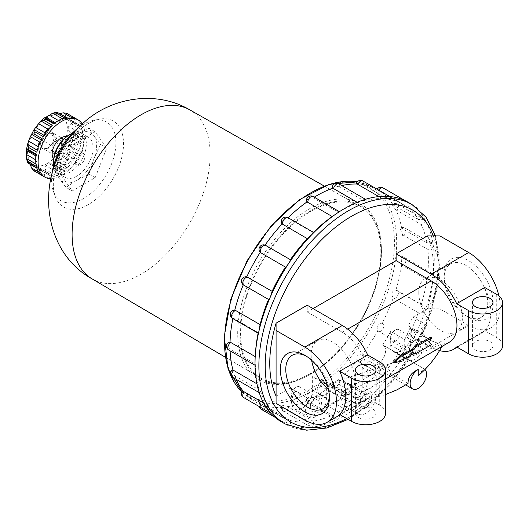 <?xml version="1.0" encoding="UTF-8"?>
<svg xmlns="http://www.w3.org/2000/svg" width="529" height="529" viewBox="0 0 529 529"><rect width="100%" height="100%" fill="white"/><g stroke="black" fill="none" stroke-linecap="round" stroke-linejoin="round"><path stroke-width="0.4" stroke-dasharray="2.65 1.98" d="M414.24 340.874L414.24 340.874A6.837 3.948 120 0 0 409.406 349.252A6.837 3.948 120 0 0 410.821 352.387A6.837 3.948 120 0 0 414.24 352.049A6.837 3.948 120 0 0 418.71 346.019A6.837 3.948 120 0 0 417.665 340.537A6.837 3.948 120 0 0 414.24 340.874L415.258 340.292A8.272 4.774 -60 0 1 421.104 343.671A8.272 4.774 -60 0 1 415.258 353.802A8.272 4.774 -60 0 1 409.406 350.423A8.272 4.774 -60 0 1 415.258 340.292L414.24 340.874M427.24 308.81C435.598 297.153 439.811 285.012 439.877 272.389C439.811 259.772 435.598 247.632 427.24 235.967A115.825 66.872 -60 0 1 427.24 308.81L439.877 308.87L439.877 235.914M415.939 353.623L414.835 352.982L430.58 343.896L431.684 344.531M430.58 337.138L428.411 341.965L430.58 343.896M428.411 341.965L429.343 342.508M258.119 333.158A122.444 70.694 -60 0 1 258.218 332.662L232.978 317.936L231.702 312.573L233.798 310.146M232.846 318.564A122.444 70.694 -60 0 1 232.978 317.936M408.011 202.21A126.742 73.174 -60 0 1 410.332 203.658A126.742 73.174 -60 0 1 425.382 220.454A126.742 73.174 -60 0 1 433.258 245.383A126.742 73.174 -60 0 1 433.258 276.231A126.742 73.174 -60 0 1 425.382 310.258A126.742 73.174 -60 0 1 410.332 344.432A126.742 73.174 -60 0 1 389.45 375.722A126.742 73.174 -60 0 1 364.58 401.352A126.742 73.174 -60 0 1 344.637 415.457A126.742 73.174 -60 0 1 337.938 419.034A126.742 73.174 -60 0 1 311.892 427.207A126.742 73.174 -60 0 1 288.761 425.144C287.022 423.901 285.911 421.772 285.415 418.756A122.444 70.694 -60 0 1 280.608 416.389A122.444 70.694 -60 0 1 272.124 409.889C272.263 412.666 271.754 413.711 270.59 413.023L268.56 405.922A122.444 70.694 -60 0 1 260.083 390.481L259.455 392.783L258.998 391.923L258.218 384.59A122.444 70.694 -60 0 1 255.309 363.952C255.163 365.804 255.064 365.724 255.018 363.714L255.223 356.606M255.309 356.658A122.444 70.694 -60 0 1 255.58 351.435M260.083 390.481L234.777 375.795L231.702 371.523L231.762 370.049M328.423 389.384A30.827 17.801 -120 0 0 332.939 392.531A30.827 17.801 -120 0 0 348.353 394.059A30.827 17.801 -120 0 0 348.353 358.464A30.827 17.801 -120 0 0 317.526 340.669A30.827 17.801 -120 0 0 311.614 360.262M258.218 384.59L256.922 383.836M329.336 396.089A30.827 17.801 -120 0 0 329.375 394.588A30.827 17.801 -120 0 0 307.574 356.837A30.827 17.801 -120 0 0 306.258 356.123M306.463 200.762L308.433 198.309L313.135 197.846A122.444 70.694 -60 0 1 314.233 197.165M332.205 187.081L338.785 186.307A122.444 70.694 -60 0 1 341.714 185.58M356.414 183.272L362.464 184.495A122.444 70.694 -60 0 1 373.871 187.742A122.444 70.694 -60 0 1 377.779 189.726A122.444 70.694 -60 0 1 377.911 189.805L376.899 189.488A4.47 4.47 0 0 1 377.098 189.177M336.662 213.504L338.514 212.367A122.444 70.694 -60 0 1 358.001 202.805L364.58 199.572L365.678 199.413L364.164 200.868A122.444 70.694 -60 0 1 382.355 198.613L389.45 196.484C390.739 196.947 390.197 197.82 387.823 199.102A122.444 70.694 -60 0 1 403.052 204.313A122.444 70.694 -60 0 1 403.105 204.346L377.911 189.805C376.093 189.21 377.475 190.129 382.057 192.569A122.444 70.694 -60 0 1 393.192 204.994L391.877 205.047L395.837 209.815A122.444 70.694 -60 0 1 401.663 228.257L400.129 228.468L402.569 234.697A122.444 70.694 -60 0 1 402.569 257.511L401.161 257.63L401.663 265.003A122.444 70.694 -60 0 1 395.837 290.17L395.242 290.11A4.47 4.47 0 0 1 397.51 290.712A4.47 2.579 -60 0 1 398.436 292.755A4.47 2.579 -60 0 1 393.96 298.654L393.192 298.045A122.444 70.694 -60 0 1 382.057 323.318C377.481 323.999 376.099 326.519 377.911 330.876A122.444 70.694 -60 0 1 362.464 354.027C357.551 354.304 355.792 356.5 357.181 360.599A122.444 70.694 -60 0 1 338.785 379.551L332.252 383.406L332.84 384.55A122.444 70.694 -60 0 1 313.135 397.636L309.029 397.193L306.463 399.177L307.051 400.618A122.444 70.694 -60 0 1 287.783 406.662L282.969 405.445L281.514 406.113L282.109 407.37A122.444 70.694 -60 0 1 264.996 405.842L260.539 403.541L259.501 403.369L260.228 404.202A122.444 70.694 -60 0 1 255.335 401.802A122.444 70.694 -60 0 1 251.665 399.408A122.444 70.694 -60 0 1 246.785 395.236L242.381 391.017M403.105 204.346L410.332 203.658C411.145 204.882 410.167 206.065 407.403 207.216A122.444 70.694 -60 0 1 418.413 219.502L424.608 219.72L425.382 220.454C425.614 222.312 424.198 223.661 421.15 224.494A122.444 70.694 -60 0 1 426.91 242.732L431.816 243.545L433.258 245.383C432.854 247.698 431.056 249.033 427.855 249.404A122.444 70.694 -60 0 1 427.855 271.972L431.214 272.957L433.258 276.231C432.226 278.77 430.117 279.934 426.91 279.729A122.444 70.694 -60 0 1 421.15 304.618L395.837 290.17C391.724 291.029 390.838 293.655 393.192 298.045M421.15 304.618L422.863 305.345L425.382 310.258C423.789 312.778 421.468 313.618 418.413 312.771A122.444 70.694 -60 0 1 407.403 337.773C410.167 339.281 411.145 341.503 410.332 344.432C408.289 346.7 405.882 347.09 403.105 345.602A122.444 70.694 -60 0 1 387.823 368.495L363.37 354.377A4.47 2.579 -60 0 1 363.767 355.918A4.47 2.579 -60 0 1 361.816 360.408A4.47 2.579 -60 0 1 358.371 361.605A4.47 4.47 0 0 1 357.015 360.394L382.355 375.299A122.444 70.694 -60 0 1 364.164 394.052L338.785 379.551M236.192 379.353A122.444 70.694 -60 0 1 234.777 375.795M230.095 350.839A122.444 70.694 -60 0 1 230.036 349.239L227.847 344.273L228.733 342.256M243.28 284.827A122.444 70.694 -60 0 1 243.347 284.655L242.937 279.252L246.719 276.839M260.228 252.366L260.546 247.274L264.996 245.225A122.444 70.694 -60 0 1 265.062 245.125M281.666 223.258L282.969 219.502L287.783 218.08A122.444 70.694 -60 0 1 288.14 217.736M364.164 394.052C366.061 396.618 366.2 399.051 364.58 401.352L360.315 401.306L358.001 399.23A122.444 70.694 -60 0 1 338.514 412.17C339.916 415.067 339.724 417.355 337.938 419.034L335.26 418.737L332.212 415.258A122.444 70.694 -60 0 1 313.161 421.236C314.074 424.284 313.651 426.281 311.892 427.207L310.583 426.883L307.276 421.97A122.444 70.694 -60 0 1 290.355 420.456C290.838 423.464 290.302 425.025 288.761 425.144A126.742 73.174 -60 0 1 281.269 421.739M272.124 409.889L246.785 395.236M268.56 405.922L263.673 403.098M258.218 332.662L258.271 333.244M268.54 299.447A122.444 70.694 -60 0 1 268.56 299.388L243.347 284.655M288.761 425.144L274.683 417.05M285.415 418.756L260.228 404.202M290.355 420.456L264.996 405.842M313.161 421.236L287.783 406.662M282.109 407.37L307.276 421.97M338.514 412.17L313.135 397.636M307.051 400.618L332.212 415.258M332.84 384.55L358.001 399.23M363.37 354.377L362.464 354.027M387.823 368.495C390.197 370.584 390.739 372.998 389.45 375.722L383.525 376.126L382.355 375.299M377.911 330.876L403.105 345.602M382.057 323.318L382.95 323.655A4.47 2.579 -60 0 1 382.989 323.682L382.864 323.609A4.47 4.47 0 0 1 382.989 323.682A4.47 2.579 -60 0 1 383.915 325.725A4.47 2.579 -60 0 1 382.05 330.136A4.47 2.579 -60 0 1 378.652 331.485M418.413 312.771L393.96 298.654M401.663 265.003L426.91 279.729M427.855 271.972L402.569 257.511M402.569 234.697L427.855 249.404M426.91 242.732L401.663 228.257M395.837 209.815L421.15 224.494M418.413 219.502L393.192 204.994M382.057 192.569L407.403 207.216M405.637 200.941L410.332 203.658M362.464 184.495L387.823 199.102M389.45 196.484L389.807 196.517M382.355 198.613L378.83 196.576M338.785 186.307L364.164 200.868M358.001 202.805L357.115 202.29M313.135 197.846L338.514 212.367L337.938 212.645M287.783 218.08L313.161 232.575A122.444 70.694 -60 0 1 313.413 232.324M313.578 232.423L313.161 232.575M264.996 245.225L290.355 259.686A122.444 70.694 -60 0 1 290.361 259.673L290.428 259.706M255.018 363.714C255.064 365.724 255.163 365.804 255.309 363.952L230.036 349.239M475.439 349.934A10.256 5.925 0 0 0 486.62 351.223A10.256 5.925 0 0 0 492.955 345.748A10.256 5.925 0 0 0 482.693 339.823A10.256 5.925 0 0 0 472.437 345.748A10.256 5.925 0 0 0 475.439 349.934M358.444 417.487A10.256 5.925 0 0 0 369.626 418.77A10.256 5.925 0 0 0 375.954 413.294A10.256 5.925 0 0 0 365.698 407.376A10.256 5.925 0 0 0 355.435 413.294A10.256 5.925 0 0 0 358.444 417.487M385.555 413.294A19.857 11.466 0 0 0 379.736 405.194L367.741 398.264L339.664 414.478M502.55 345.748A19.857 11.466 0 0 0 496.738 337.641L484.743 330.718L456.659 346.931M484.743 330.718A44.674 25.795 -120 0 0 484.743 287.485M418.254 375.775A72.142 41.652 120 0 0 423.597 368.561L382.652 344.915A72.142 41.652 -60 0 0 390.686 331.418L404.725 339.525L404.725 353.127A14.891 8.596 120 0 0 407.813 359.945A14.891 8.596 120 0 0 422.704 351.349A14.891 8.596 120 0 0 422.704 334.149A14.891 8.596 120 0 0 422.301 333.944L426.989 325.223L410.154 334.943L431.214 347.097A44.674 25.795 -120 0 0 439.566 350.621M431.214 347.097L468.654 325.487A44.674 25.795 -120 0 0 490.991 327.696A44.674 25.795 -120 0 0 498.887 295.883M385.555 394.528C373.897 398.304 363.02 399.216 352.916 397.286L352.916 390.957L346.111 395.394L339.644 392.392L329.494 383.803L321.658 379.28L321.235 379.524L321.235 386.276L342.296 398.436A44.674 25.795 -120 0 0 364.633 400.651A44.674 25.795 -120 0 0 367.741 398.264M276.078 323.186L276.078 403.435M468.654 325.487L439.877 308.87M444.135 274.855A34.669 20.016 60 0 1 468.654 260.698A34.669 20.016 60 0 1 493.173 303.163A34.669 20.016 60 0 1 468.654 317.321A34.669 20.016 60 0 1 444.135 274.855L444.135 277.989A30.827 17.801 60 0 1 450.523 263.878A30.827 17.801 60 0 1 481.35 281.679A30.827 17.801 60 0 1 481.35 317.274A30.827 17.801 60 0 1 465.937 315.747A30.827 17.801 60 0 1 444.135 277.989M410.154 334.943L410.154 328.185L431.214 340.345A36.402 21.015 -120 0 0 437.298 343.017L430.798 340.583L409.737 328.43A72.142 41.652 120 0 1 404.725 339.525M414.835 352.982L412.435 353.147L413.433 353.716M393.305 362.233L402.503 360.11A36.402 21.015 60 0 0 402.609 358.821L412.435 353.147M402.503 353.352A36.402 21.015 60 0 1 402.609 354.767L403.607 354.192M441.874 346.502L442.211 343.843L420.932 352.764L402.344 359.687L329.494 383.803M442.211 343.843A36.402 21.015 -120 0 0 449.419 342.151M321.235 379.524L342.296 391.678A36.402 21.015 -120 0 0 360.5 393.483A36.402 21.015 -120 0 0 366.075 364.316A36.402 21.015 -120 0 0 342.296 332.238L347.685 329.131M355.164 387.85L355.164 407.218A14.891 8.596 120 0 0 358.252 414.035A14.891 8.596 120 0 0 369.725 410.048A14.891 8.596 120 0 0 376.225 395.057L376.225 375.689A72.142 41.652 120 0 1 355.164 387.85L341.126 379.743A72.142 41.652 -60 0 1 334.037 381.475L360.943 397.014A72.142 41.652 120 0 1 352.916 397.286M376.225 375.689L362.186 367.582A72.142 41.652 -60 0 0 369.275 361.128A11.585 6.685 120 0 0 371.603 365.235A11.585 6.685 120 0 0 383.188 358.55A11.585 6.685 120 0 0 383.188 345.173A11.585 6.685 120 0 0 382.652 344.915M408.031 383.505L369.275 361.128M442.211 345.854L437.298 343.017M276.078 396.142L290.361 387.889L295.05 391.202A14.891 8.596 120 0 0 294.653 409.062A14.891 8.596 120 0 0 306.126 405.075A14.891 8.596 120 0 0 312.626 390.085L312.626 376.489A72.142 41.652 -60 0 0 315.588 378.506L339.644 392.392M313.049 308.599L307.197 311.971L307.197 305.22M390.686 331.418L390.686 345.02A14.891 8.596 120 0 0 393.768 351.838A14.891 8.596 120 0 0 408.659 343.242A14.891 8.596 120 0 0 408.659 326.043A14.891 8.596 120 0 0 408.262 325.838L412.951 317.116L427.24 308.87M341.126 379.743L341.126 399.111A14.891 8.596 120 0 0 344.214 405.928A14.891 8.596 120 0 0 355.686 401.941A14.891 8.596 120 0 0 362.186 386.957L362.186 367.582M346.111 395.394L320.667 380.708A11.585 6.685 120 0 0 320.124 394.958A11.585 6.685 120 0 0 328.549 392.366A11.585 6.685 120 0 0 334.037 381.475M320.667 380.708A72.142 41.652 -60 0 1 315.588 378.506M321.658 379.28A72.142 41.652 120 0 0 326.664 384.596L312.626 376.489M426.989 325.223L412.951 317.116M290.361 387.889L304.4 395.996L309.088 399.302A14.891 8.596 120 0 0 308.691 417.169A14.891 8.596 120 0 0 320.164 413.182A14.891 8.596 120 0 0 326.664 398.192L326.664 384.596M321.235 386.276L304.4 395.996M307.197 311.971L342.296 332.238M410.154 328.185L409.737 328.43M310.708 374.096A100.074 57.78 -60 0 1 305.015 377.117A100.074 57.78 -60 0 1 239.968 331.035A100.074 57.78 -60 0 1 308.81 211.798A100.074 57.78 -60 0 1 381.244 245.092A100.074 57.78 -60 0 1 310.708 374.096M309.538 374.658A101.594 58.653 -60 0 1 303.758 377.726A101.594 58.653 -60 0 1 237.726 330.942A101.594 58.653 -60 0 1 307.607 209.901A101.594 58.653 -60 0 1 381.144 243.697A101.594 58.653 -60 0 1 309.538 374.658M315.125 398.106L315.125 398.106A6.837 3.948 120 0 0 310.285 406.484A6.837 3.948 120 0 0 311.707 409.611A6.837 3.948 120 0 0 315.125 409.274A6.837 3.948 120 0 0 319.595 403.243A6.837 3.948 120 0 0 318.544 397.762A6.837 3.948 120 0 0 315.125 398.106L316.137 397.517A8.272 4.774 -60 0 1 321.989 400.896A8.272 4.774 -60 0 1 316.137 411.026A8.272 4.774 -60 0 1 310.285 407.647A8.272 4.774 -60 0 1 316.137 397.517L315.125 398.106M365.698 407.892A8.272 4.774 -60 0 1 359.846 404.513A8.272 4.774 -60 0 1 365.698 394.383A8.272 4.774 -60 0 1 371.55 397.762A8.272 4.774 -60 0 1 365.698 407.892M395.368 341.152A6.837 3.948 -60 0 1 391.949 341.489A6.837 3.948 -60 0 1 391.949 333.587A6.837 3.948 -60 0 1 398.787 329.64A6.837 3.948 -60 0 1 399.838 335.122A6.837 3.948 -60 0 1 395.368 341.152M296.247 398.377A6.837 3.948 -60 0 1 292.828 398.714A6.837 3.948 -60 0 1 292.828 390.812A6.837 3.948 -60 0 1 299.665 386.864A6.837 3.948 -60 0 1 300.717 392.346A6.837 3.948 -60 0 1 296.247 398.377M345.807 395.242A6.837 3.948 -60 0 1 342.389 395.58A6.837 3.948 -60 0 1 342.389 387.684A6.837 3.948 -60 0 1 349.226 383.73A6.837 3.948 -60 0 1 350.277 389.212A6.837 3.948 -60 0 1 345.807 395.242M364.686 394.971L364.686 394.971A6.837 3.948 120 0 0 359.846 403.349A6.837 3.948 120 0 0 361.261 406.477A6.837 3.948 120 0 0 364.686 406.14A6.837 3.948 120 0 0 369.149 400.109A6.837 3.948 120 0 0 368.105 394.627A6.837 3.948 120 0 0 364.686 394.971L365.698 394.383M422.301 333.944L408.262 325.838M309.088 399.302L295.05 391.202M424.985 369.48A11.585 6.685 120 0 0 424.139 368.819A11.585 6.685 120 0 0 423.597 368.561M352.916 390.957A11.585 6.685 120 0 0 345.278 401.154A11.585 6.685 120 0 0 347.037 410.491A11.585 6.685 120 0 0 355.455 407.899A11.585 6.685 120 0 0 360.943 397.014M418.776 292.636A30.827 17.801 60 0 1 425.164 278.525A30.827 17.801 60 0 1 455.991 296.319A30.827 17.801 60 0 1 455.991 331.914A30.827 17.801 60 0 1 432.233 323.655A30.827 17.801 60 0 1 418.776 292.636M402.609 354.767L403.607 355.343M402.503 360.11L403.607 360.745M402.609 358.821L403.607 359.396M47.465 132.6A9.555 5.515 120 0 0 41.612 139.881A9.555 5.515 120 0 0 41.612 147.677A9.555 5.515 120 0 0 47.465 148.199A9.555 5.515 120 0 0 53.31 140.926A9.555 5.515 120 0 0 54.216 136.502A9.555 5.515 120 0 0 53.31 133.123A9.555 5.515 120 0 0 47.465 132.6C50.572 133.453 52.523 133.632 53.31 133.123L62.673 138.525L56.821 138.003L47.465 132.6C46.678 135.728 44.727 138.155 41.612 139.881C42.789 143.161 42.789 145.759 41.612 147.677C44.76 148.537 46.711 148.709 47.465 148.199C50.605 146.434 52.556 144.007 53.31 140.926L54.216 137.547L53.31 133.123M310.708 373.362A99.174 57.258 -60 0 1 260.89 378.142A99.174 57.258 -60 0 1 261.121 263.753A99.174 57.258 -60 0 1 360.07 206.363A99.174 57.258 -60 0 1 375.557 285.759A99.174 57.258 -60 0 1 310.708 373.362M56.821 138.003L50.969 145.283L50.969 153.086L56.821 153.608L62.673 146.328L53.31 140.926M56.821 153.608L47.465 148.199M50.969 153.086L41.612 147.677M50.969 145.283L41.612 139.881M69.802 132.402L80.329 138.486L77.809 135.675A29.783 17.192 -60 0 0 77.809 131.695L81.221 129.651L81.962 127.906L73.769 123.178L70.912 123.7L68.651 126.411A29.783 17.192 120 0 1 68.651 130.392L69.802 132.402L81.585 138.968L70.912 132.885M80.329 138.486L81.221 138.836L81.962 140.079A33.089 19.104 120 0 0 81.962 127.906M75.541 162.019A6.619 3.822 120 0 0 76.91 165.048A6.619 3.822 120 0 0 83.529 161.226A6.619 3.822 120 0 0 83.529 153.582A6.619 3.822 120 0 0 78.431 155.354A6.619 3.822 120 0 0 75.541 162.019M62.673 146.328L62.673 138.525M67.223 119.653L75.859 124.421A29.783 17.192 -60 0 0 74.139 121.968L76.255 120.308L76.269 118.846L68.082 114.119L65.946 114.357L64.974 116.678A29.783 17.192 120 0 1 66.7 119.131L67.223 119.653L72.109 120.678L81.539 126.345L69.927 120.017M77.148 125.386L80.236 125.968M72.109 120.678L81.539 126.345A33.089 19.104 120 0 0 76.269 118.846M81.539 142.129L80.236 143.663L75.859 145.204A29.783 17.192 -60 0 1 74.139 149.654L76.255 153.913L65.946 147.961L64.974 144.364A29.783 17.192 120 0 0 66.7 139.921L69.927 137.712L73.352 137.401L81.539 142.129A33.089 19.104 120 0 1 76.269 155.711L76.255 153.913M81.962 140.079L73.769 135.351L71.607 133.202M26.609 149.495L36.997 155.255L26.49 149.35M44.568 117.808L44.912 117.788M66.277 117.306L66.667 118.132L56.762 112.055M56.365 112.181L56.067 113.213L56.663 113.338A29.783 17.192 120 0 1 59.651 113.603L59.922 113.636M76.269 155.711L68.082 150.983L65.946 147.961M73.557 158.581L68.81 158.879A29.783 17.192 -60 0 1 65.821 162.595L66.667 167.151L65.999 169.049A33.089 19.104 120 0 0 75.125 157.695L73.557 158.581L63.249 152.636L66.938 152.967A33.089 19.104 -60 0 0 68.082 150.983M63.249 152.636L59.651 153.589A29.783 17.192 120 0 1 56.663 157.305L56.365 161.2L57.806 164.321A33.089 19.104 -60 0 1 56.239 165.709L53.297 164.909L63.282 170.675L64.432 170.437L56.239 165.709M52.675 164.473L62.237 169.829L53.297 164.909M51.71 163.745L49.389 163.759A29.783 17.192 120 0 1 47.663 164.836A29.783 17.192 120 0 1 45.937 165.749L44.727 169.062L45.699 171.799A33.089 19.104 -60 0 1 44.138 172.216L52.325 176.944L44.138 172.216M51.346 175.998L49.303 173.618L47.822 172.99A29.783 17.192 -60 0 1 44.833 172.719L44.456 175.383L43.199 176.131A33.089 19.104 120 0 0 52.325 176.944L41.037 170.047L42.704 171.614M41.037 170.047L39.371 167.885L38.663 167.7A29.783 17.192 120 0 1 35.674 167.435L34.147 169.432L35.007 171.403A33.089 19.104 -60 0 1 34.425 171.085M30.51 164.572L30.345 164.354A29.783 17.192 120 0 1 28.626 161.9L28.222 161.444L27.561 162.628M62.237 169.829L58.547 169.049A29.783 17.192 -60 0 1 55.095 171.039L55.029 175.013L53.892 176.527A33.089 19.104 120 0 0 59.162 174.173A33.089 19.104 120 0 0 64.432 170.437M82.279 124.084A33.089 19.104 -60 0 1 61.503 175.529A33.089 19.104 -60 0 1 50.744 178.716M68.519 141.752A13.238 7.644 120 0 0 59.876 153.417A13.238 7.644 120 0 0 61.9 164.023A13.238 7.644 120 0 0 68.519 163.368A13.238 7.644 120 0 0 77.168 151.704A13.238 7.644 120 0 0 75.138 141.098A13.238 7.644 120 0 0 68.519 141.752M68.519 135.305A21.134 12.2 -60 0 1 83.463 143.934A21.134 12.2 -60 0 1 68.519 169.816A21.134 12.2 -60 0 1 53.574 161.186M30.345 164.354L40.244 170.292L42.056 175.469M39.51 169.644A29.783 17.192 -60 0 1 37.784 167.19L40.244 170.292M28.626 161.9L37.784 167.19L37.784 168.169L27.475 162.218M37.784 168.169L36.871 168.242M35.774 159.877L36.957 162.714L36.362 166.404M35.833 155.929L36.792 155.301L36.362 154.23M36.223 155.05L36.792 155.301M37.784 146.401L38.114 149.806L36.785 152.187M40.581 141.455L41.725 140.529L41.322 139.973M42.056 138.598L41.758 140.225M44.932 133.916L44.707 135.364L43.199 136.614M48.985 128.706L50.929 127.601L51.346 126.98L50.85 126.695M52.325 125.261L51.346 126.98M53.892 123.872L55.029 123.713L54.533 123.343M55.095 122.563L55.102 123.912L62.984 119.124L62.144 118.635M57.959 120.863A29.783 17.192 -60 0 1 58.547 120.572L61.536 120.149M64.432 117.788L62.984 119.124M66.667 118.132L65.821 118.622L56.663 113.338M69.735 119.204L65.821 118.622A29.783 17.192 -60 0 1 68.81 118.893L69.735 119.204L73.557 118.747L70.483 116.975M75.125 118.185L73.557 118.747M66.052 187.359L76.712 180.257L89.017 174.101L93.937 158.826L100.503 144.503L93.937 135.86A28.13 16.24 -60 0 1 93.937 158.826A28.13 16.24 -60 0 1 76.712 180.257A28.13 16.24 -60 0 1 59.486 178.716L66.052 187.359L72.248 190.936L95.213 177.678L106.699 148.08L95.213 131.747L72.248 145.006L60.762 174.603L72.248 190.936M89.017 128.17L76.712 134.32A28.13 16.24 -60 0 1 93.937 135.86L89.017 128.17L95.213 131.747M100.503 144.503L106.699 148.08M72.129 133.387A23.164 13.377 -60 0 1 81.539 133.328A23.164 13.377 -60 0 1 85.09 151.889A23.164 13.377 -60 0 1 69.954 172.302A23.164 13.377 -60 0 1 58.375 173.452A23.164 13.377 -60 0 1 53.72 165.266M66.052 141.428L59.486 155.751L54.566 171.026L59.486 178.716A28.13 16.24 -60 0 1 59.486 155.751A28.13 16.24 -60 0 1 76.712 134.32L66.052 141.428L72.248 145.006M78.742 127.515A45.501 26.271 -60 0 1 94.089 120.189A45.501 26.271 -60 0 1 115.474 149.072A45.501 26.271 -60 0 1 83.734 198.494A45.501 26.271 -60 0 1 53.27 190.89A45.501 26.271 -60 0 1 51.948 173.935M76.712 176.203A23.164 13.377 -60 0 1 65.127 177.347A23.164 13.377 -60 0 1 65.127 150.6A23.164 13.377 -60 0 1 88.29 137.229A23.164 13.377 -60 0 1 91.841 155.791A23.164 13.377 -60 0 1 76.712 176.203M66.661 136.508A13.238 7.644 -60 0 1 68.122 137.044A13.238 7.644 -60 0 1 70.152 147.651A13.238 7.644 -60 0 1 61.503 159.315A13.238 7.644 -60 0 1 54.884 159.97A13.238 7.644 -60 0 1 53.694 158.978M89.017 174.101L95.213 177.678M54.566 171.026L60.762 174.603M52.14 148.51A6.619 3.822 120 0 0 53.515 151.539A6.619 3.822 120 0 0 60.127 147.717A6.619 3.822 120 0 0 60.127 140.073A6.619 3.822 120 0 0 56.821 140.403A6.619 3.822 120 0 0 52.14 148.51M88.416 204.578A49.64 28.659 -60 0 1 55.181 196.285A49.64 28.659 -60 0 1 63.592 149.714A49.64 28.659 -60 0 1 99.717 119.151A49.64 28.659 -60 0 1 123.052 150.666A49.64 28.659 -60 0 1 88.416 204.578M235.63 376.364A4.47 2.579 -60 0 1 232.522 377.23M357.234 181.883A121.703 70.264 -60 0 1 367.576 184.958A121.703 70.264 -60 0 1 391.096 281.025A121.703 70.264 -60 0 1 310.602 391.698A121.703 70.264 -60 0 1 246.104 395.348A121.703 70.264 -60 0 1 241.892 391.824L251.665 399.408M309.538 389.734A120.057 69.312 -60 0 1 236.02 285.144A120.057 69.312 -60 0 1 383.056 200.253A120.057 69.312 -60 0 1 309.538 389.734M411.866 204.439A126.742 73.174 -60 0 1 431.294 306A126.742 73.174 -60 0 1 348.499 417.692A126.742 73.174 -60 0 1 285.124 423.967M247.671 395.771A4.47 2.579 -60 0 1 243.704 397.59M265.902 406.338A4.47 2.579 -60 0 1 261.233 409.287M260.308 407.178A4.47 2.579 -60 0 1 260.962 404.639M288.708 407.118A4.47 2.579 -60 0 1 283.557 411.278A4.47 2.579 -60 0 1 282.83 407.852M314.061 398.053A4.47 2.579 -60 0 1 311.984 402.338A4.47 2.579 -60 0 1 308.678 403.396A4.47 2.579 -60 0 1 307.759 401.141M339.711 379.934A4.47 2.579 -60 0 1 339.777 380.635A4.47 2.579 -60 0 1 337.826 385.132A4.47 2.579 -60 0 1 334.381 386.329A4.47 2.579 -60 0 1 333.548 385.112M383.525 376.126L358.371 361.605A4.47 2.579 -60 0 1 357.902 361.181M396.697 290.5A4.47 2.579 -60 0 1 397.51 290.712L422.863 305.345M403.402 257.854A4.47 2.579 -60 0 1 405.108 257.887A4.47 2.579 -60 0 1 406.034 259.931A4.47 2.579 -60 0 1 402.463 265.611M402.463 228.614A4.47 2.579 -60 0 1 405.108 228.125A4.47 2.579 -60 0 1 406.034 230.168A4.47 2.579 -60 0 1 403.402 235.286M393.96 205.384A4.47 2.579 -60 0 1 397.51 204.075A4.47 2.579 -60 0 1 398.436 206.118A4.47 2.579 -60 0 1 396.697 210.377M382.989 187.868A4.47 2.579 -60 0 1 383.915 189.911A4.47 2.579 -60 0 1 382.95 193.098M362.841 180.944A4.47 2.579 -60 0 1 363.767 182.988A4.47 2.579 -60 0 1 363.37 184.985M338.851 183.927A4.47 2.579 -60 0 1 339.777 185.97A4.47 2.579 -60 0 1 339.711 186.75M313.148 196.537A4.47 2.579 -60 0 1 314.061 198.249M288.021 217.67A4.47 2.579 -60 0 1 288.708 218.457M244.107 285.27A4.47 2.579 -60 0 1 243.704 285.111M233.765 318.544A4.47 2.579 -60 0 1 232.522 318.379M230.856 349.834A4.47 2.579 -60 0 1 228.68 350.019M379.736 361.962L379.736 405.194M496.738 294.408L496.738 337.641M304.856 420.052L342.296 398.436M430.798 340.583L431.214 340.345M342.296 391.678L391.03 363.542M433.258 235.914A122.278 70.595 -60 0 1 351.659 415.867A122.278 70.595 -60 0 1 346.72 418.551M376.225 395.057L362.186 386.957M355.164 407.218L341.126 399.111M404.725 353.127L390.686 345.02M326.664 398.192L312.626 390.085M47.465 163.368A28.13 16.24 -60 0 1 30.239 138.863A28.13 16.24 -60 0 1 64.683 118.972A28.13 16.24 -60 0 1 47.465 163.368M80.236 143.663L69.927 137.712M77.809 135.675L68.651 130.392M77.809 131.695L68.651 126.411M67.52 113.768A33.089 19.104 -60 0 1 68.082 114.119M73.352 121.617A33.089 19.104 -60 0 1 73.769 123.178M73.769 135.351A33.089 19.104 -60 0 1 73.352 137.401M43.199 176.131L35.007 171.403M53.892 176.527L45.699 171.799M65.999 169.049L57.806 164.321M75.125 157.695L66.938 152.967M75.859 145.204L66.7 139.921M74.139 149.654L64.974 144.364M68.81 158.879L59.651 153.589M65.821 162.595L56.663 157.305M66.667 167.151L56.365 161.2M58.547 169.049L49.389 163.759M55.095 171.039L45.937 165.749M55.029 175.013L44.727 169.062M47.822 172.99L38.663 167.7M44.833 172.719L35.674 167.435M44.456 175.383L34.147 169.432M41.758 173.829L38.683 172.051M36.792 164.486L35.952 163.997M35.833 159.917A29.783 17.192 -60 0 1 35.793 159.262M37.784 150.474L37.288 150.19M44.456 135.55L44.019 135.298M55.029 123.713L44.727 117.762M68.81 118.893L59.651 113.603M76.255 120.308L65.946 114.357M74.139 121.968L64.974 116.678M75.859 124.421L66.7 119.131M81.221 129.651L70.912 123.7M189.713 109.807A97.62 56.358 -60 0 1 204.961 187.954A97.62 56.358 -60 0 1 141.124 274.187A97.62 56.358 -60 0 1 92.092 278.889M409.406 349.252L409.406 350.423M307.574 356.837L304.856 355.263M329.375 394.588L329.375 397.729M357.26 181.857L367.576 184.958L373.871 187.742M259.501 403.369A4.47 4.47 0 0 0 259.137 406.497M281.514 406.113A4.47 4.47 0 0 0 283.557 411.278L310.583 426.883M306.463 399.177A4.47 4.47 0 0 0 308.678 403.396L335.26 418.737M332.252 383.406A4.47 4.47 0 0 0 334.381 386.329L360.315 401.306M431.214 272.957L405.108 257.887A4.47 4.47 0 0 0 401.161 257.63M431.816 243.545L405.108 228.125A4.47 4.47 0 0 0 400.129 228.468M424.608 219.72L397.51 204.075A4.47 4.47 0 0 0 391.877 205.047M492.955 345.748L492.955 302.515M472.437 345.748L472.437 302.515M375.954 413.294L375.954 370.069M355.435 413.294L355.435 370.069M457.168 347.222L490.991 327.696M364.633 400.651L340.173 414.769M385.555 379.022L360.5 393.483M381.244 245.092L381.144 243.697M305.015 377.117L303.758 377.726M310.285 406.484L310.285 407.647M391.949 341.489L410.821 352.387M398.787 329.64L417.665 340.537M292.828 398.714L311.707 409.611M299.665 386.864L318.544 397.762M342.389 395.58L361.261 406.477M349.226 383.73L368.105 394.627M344.214 405.928L358.252 414.035M359.846 403.349L359.846 404.513M393.768 351.838L407.813 359.945M408.659 326.043L422.704 334.149M294.653 409.062L308.691 417.169M371.603 365.235L405.769 384.96M383.188 345.173L424.139 368.819M320.124 394.958L347.037 410.491M450.523 263.878L425.164 278.525M481.35 317.274L455.991 331.914M322.988 408.705L348.353 394.059M292.16 355.309L317.526 340.669M465.937 315.747L468.654 317.321M255.335 401.802L280.608 416.389M348.135 419.365L371.378 403.204L390.799 383.803L408.018 360.732L422.116 335.214L432.352 308.599L438.164 282.301L439.235 257.663L435.433 235.914M377.779 189.726L403.052 204.313M39.371 167.885L49.303 173.618M28.222 161.444L38.148 167.177M44.568 117.835L55.095 123.912M56.067 113.213L65.999 118.946M58.375 173.452L65.127 177.347M81.539 133.328L88.29 137.229M54.884 159.97L61.9 164.023M68.122 137.044L75.138 141.098M53.515 151.539L76.91 165.048M60.127 140.073L83.529 153.582M54.216 137.547L54.216 136.502M44.707 135.364L50.929 127.601M38.114 149.806L41.725 140.529M36.957 162.714L37.004 155.262M225.361 357.247L260.89 378.142M324.204 186.036L360.07 206.363M53.27 190.89L55.181 196.285M94.089 120.189L99.717 119.151"/><path stroke-width="0.79" d="M415.939 353.623L431.684 344.531L429.343 342.508L431.684 337.78L415.939 346.865L413.433 349.669L403.607 355.343L403.607 353.987L394.244 362.768L403.607 360.745L403.607 359.396L413.433 353.716L415.939 353.623M230.036 342.197L230.856 342.541A4.47 2.579 -60 0 0 227.986 346.482A4.47 2.579 -60 0 0 228.68 350.019A4.47 4.47 0 0 1 228.733 342.256L230.036 342.197A122.444 70.694 -60 0 1 232.846 318.564M255.223 356.606L230.856 342.541M255.355 354.503A126.742 73.174 -60 0 1 258.998 330.916A126.742 73.174 -60 0 1 270.59 296.432A126.742 73.174 -60 0 1 288.761 263.33A126.742 73.174 -60 0 1 311.892 234.545A126.742 73.174 -60 0 1 336.828 213.392A126.742 73.174 -60 0 1 337.938 212.645A126.742 73.174 -60 0 1 364.58 199.572A126.742 73.174 -60 0 1 389.45 196.484A126.742 73.174 -60 0 1 408.011 202.21L411.866 204.439A126.742 73.174 -60 0 0 285.124 277.613A126.742 73.174 -60 0 0 285.124 423.967L281.269 421.739A126.742 73.174 -60 0 1 270.59 413.023A126.742 73.174 -60 0 1 258.998 391.923A126.742 73.174 -60 0 1 255.018 363.714A126.742 73.174 -60 0 1 255.355 354.503L255.58 351.435A122.444 70.694 -60 0 1 258.119 333.158M233.765 370.472A4.47 2.579 -60 0 0 232.522 377.23A4.47 4.47 0 0 1 231.762 370.049L233.765 370.472L256.922 383.836M311.614 360.262A30.827 17.801 -120 0 0 328.423 389.384M304.856 411.886A34.669 20.016 -120 0 0 329.375 397.729A34.669 20.016 -120 0 0 304.856 355.263A34.669 20.016 -120 0 0 280.344 369.421A34.669 20.016 -120 0 0 304.856 411.886M306.258 356.123A30.827 17.801 -120 0 0 292.16 355.309A30.827 17.801 -120 0 0 287.439 380.014A30.827 17.801 -120 0 0 307.574 407.178A30.827 17.801 -120 0 0 322.988 408.705A30.827 17.801 -120 0 0 329.336 396.089M314.233 197.165A122.444 70.694 -60 0 1 332.84 188.172L332.205 187.081A4.47 4.47 0 0 1 338.851 183.927L365.473 199.294M341.714 185.58A122.444 70.694 -60 0 1 357.181 184.026L356.414 183.272A4.47 4.47 0 0 1 362.841 180.944L389.807 196.517M243.347 391.4L244.107 391.804A4.47 2.579 -60 0 0 243.704 397.59A4.47 4.47 0 0 1 242.381 391.017L243.347 391.4A122.444 70.694 -60 0 1 236.192 379.353M232.978 370.102A122.444 70.694 -60 0 1 230.095 350.839M234.777 310.166L235.63 310.497A4.47 2.579 -60 0 0 232.033 314.226A4.47 2.579 -60 0 0 232.522 318.379A4.47 4.47 0 0 1 233.798 310.146L234.777 310.166A122.444 70.694 -60 0 1 243.28 284.827M268.56 299.388C268.712 299.969 269.393 298.984 270.59 296.432L272.124 291.307L246.785 276.852A122.444 70.694 -60 0 1 260.195 252.412M265.062 245.125A122.444 70.694 -60 0 1 282.109 223.932L281.666 223.258A4.47 4.47 0 0 1 288.021 217.67L313.578 232.423M288.14 217.736A122.444 70.694 -60 0 1 307.051 201.886L306.463 200.762A4.47 4.47 0 0 1 313.148 196.537L339.393 211.693M263.673 403.098L244.107 391.804M258.218 332.662C258.152 333.892 258.41 333.31 258.998 330.916L260.083 324.614L235.63 310.497M260.083 324.614A122.444 70.694 -60 0 1 268.54 299.447M378.83 196.576L357.181 184.026M357.115 202.29L332.84 188.172M313.413 232.324A122.444 70.694 -60 0 1 332.212 216.553L307.051 201.886M332.212 216.553L336.828 213.392M272.124 291.307A122.444 70.694 -60 0 1 285.415 267.085C285.911 267.052 287.022 265.796 288.761 263.33C290.309 260.883 290.838 259.673 290.355 259.686A122.444 70.694 -60 0 1 307.276 238.632L282.109 223.932M307.276 238.632L311.892 234.545C313.657 232.674 314.074 232.013 313.161 232.575M285.415 267.085L260.427 252.571A4.47 4.47 0 0 1 265.703 245.436L290.428 259.706M475.439 306.708A10.256 5.925 0 0 0 486.62 307.99A10.256 5.925 0 0 0 492.955 302.515A10.256 5.925 0 0 0 482.693 296.597A10.256 5.925 0 0 0 472.437 302.515A10.256 5.925 0 0 0 475.439 306.708M358.444 374.254A10.256 5.925 0 0 0 369.626 375.537A10.256 5.925 0 0 0 375.954 370.069A10.256 5.925 0 0 0 365.698 364.144A10.256 5.925 0 0 0 355.435 370.069A10.256 5.925 0 0 0 358.444 374.254M367.741 355.032L339.664 371.246A44.674 25.795 60 0 1 339.664 414.478L351.659 421.401A19.857 11.466 0 0 0 373.295 423.888A19.857 11.466 0 0 0 385.555 413.294L385.555 370.069A19.857 11.466 0 0 0 379.736 361.962L367.741 355.032A44.674 25.795 -120 0 0 342.296 325.48L307.197 305.22L276.078 323.186L276.078 403.435L304.856 420.052A44.674 25.795 -120 0 0 327.193 422.268A44.674 25.795 -120 0 0 334.044 386.468A44.674 25.795 -120 0 0 304.856 347.097L342.296 325.48M339.664 371.246L351.659 378.169A19.857 11.466 0 0 0 373.295 380.655A19.857 11.466 0 0 0 385.555 370.069M496.738 294.408L484.743 287.485L456.659 303.699L468.654 310.622A19.857 11.466 0 0 0 490.29 313.108A19.857 11.466 0 0 0 502.55 302.515A19.857 11.466 0 0 0 496.738 294.408M439.566 350.621A44.674 25.795 -120 0 0 453.551 349.312A44.674 25.795 -120 0 0 456.659 346.931L468.654 353.855A19.857 11.466 0 0 0 490.29 356.341A19.857 11.466 0 0 0 502.55 345.748L502.55 302.515M498.887 295.883A44.674 25.795 -120 0 0 468.654 252.531L439.877 235.914L427.24 235.914L396.115 253.88L396.115 260.638L313.049 308.599M456.659 303.699A44.674 25.795 -120 0 0 431.214 274.148L468.654 252.531M276.078 330.48L304.856 347.097M394.244 362.768L393.305 362.233L402.503 353.352L403.607 353.987M403.607 354.192L412.435 349.094L414.835 346.231L430.58 337.138L431.684 337.78M385.555 379.022L449.419 342.151A36.402 21.015 -120 0 0 454.993 312.976A36.402 21.015 -120 0 0 431.214 280.899L396.115 260.638M385.555 394.528L396.968 389.86L408.031 383.505C407.945 377.223 411.357 372.535 418.254 369.44L418.254 375.775C428.186 367.199 436.061 357.439 441.874 346.502M276.078 396.089A115.825 66.872 -60 0 1 276.078 323.239M396.115 253.88L431.214 274.148M418.254 369.44A11.585 6.685 120 0 0 410.762 379.657A11.585 6.685 120 0 0 412.554 388.881A11.585 6.685 120 0 0 423.656 382.983A11.585 6.685 120 0 0 424.985 369.48M414.835 346.231L415.939 346.865M412.435 349.094L413.433 349.669M35.952 163.997L26.49 158.535L26.675 154.627A29.783 17.192 120 0 1 26.675 150.646L26.45 149.191L28.626 141.117A29.783 17.192 120 0 1 30.345 136.674L34.226 129.202L35.007 131.886A33.089 19.104 -60 0 0 33.863 133.87L31.449 134.273L41.322 139.973M38.683 172.051L31.449 167.878L33.863 170.741L42.056 175.469A33.089 19.104 120 0 1 36.785 167.971L27.561 162.628L26.49 158.535L28.176 161.676L36.362 166.404A33.089 19.104 120 0 1 36.362 154.23L28.176 149.502L26.635 149.515M37.288 150.19L27.475 144.523L28.592 147.459A33.089 19.104 -60 0 0 28.176 149.502M27.475 144.523L27.554 143.842M44.019 135.298L34.147 129.598L35.674 127.443A29.783 17.192 120 0 1 38.663 123.726L41.037 121.035L44.138 120.533A33.089 19.104 -60 0 1 45.699 119.144L44.939 117.808M58.488 120.539L49.389 115.289A29.783 17.192 120 0 0 45.937 117.279L44.568 117.808L40.482 121.439M49.389 115.289L52.675 113.173L56.239 113.061A33.089 19.104 -60 0 1 57.806 112.637L66.277 117.306M57.344 112.148L52.675 113.173L62.144 118.635M59.651 113.603L63.249 112.803L66.647 113.305L78.047 119.852A33.089 19.104 -60 0 1 82.279 124.084M33.591 170.569L33.863 170.741A33.089 19.104 -60 0 0 34.425 171.085L33.591 170.569M31.449 167.878L30.345 164.354M50.744 178.716A33.089 19.104 -60 0 1 44.958 177.169A33.089 19.104 -60 0 1 44.958 138.955A33.089 19.104 -60 0 1 78.047 119.852M67.52 113.768A33.089 19.104 -60 0 0 66.938 113.457L75.125 118.185A33.089 19.104 120 0 0 65.999 117.372L57.806 112.637M56.239 113.061L64.432 117.788A33.089 19.104 120 0 0 53.892 123.872L45.699 119.144M44.138 120.533L52.325 125.261A33.089 19.104 120 0 0 43.199 136.614L35.007 131.886M33.863 133.87L42.056 138.598A33.089 19.104 120 0 0 36.785 152.187L28.592 147.459M53.72 165.266A23.164 13.377 -60 0 1 53.574 162.846L53.574 161.186A21.134 12.2 -60 0 1 68.519 135.305L69.954 134.478A23.164 13.377 -60 0 1 72.129 133.387M35.793 159.262A29.783 17.192 -60 0 1 35.833 155.929L36.117 155.784M28.626 141.117L37.784 146.401A29.783 17.192 -60 0 1 39.51 141.957L40.581 141.455M44.932 133.916L44.833 132.733L35.674 127.443M44.833 132.733A29.783 17.192 -60 0 1 47.822 129.016L48.985 128.706M53.574 162.846A23.164 13.377 -60 0 1 69.954 134.478M51.948 173.935A45.501 26.271 -60 0 1 78.742 127.515M53.694 158.978A13.238 7.644 -60 0 1 54.884 144.688A13.238 7.644 -60 0 1 66.661 136.508M357.26 181.857L329.402 184.237L299.46 199.671L270.901 226.227L247.103 260.704L230.909 298.964L224.263 336.431L228.025 368.66L241.892 391.837A121.703 70.264 -60 0 1 232.839 294.666A121.703 70.264 -60 0 1 307.204 194.996A121.703 70.264 -60 0 1 357.234 181.883M259.137 406.497A4.47 4.47 0 0 0 261.233 409.287A4.47 2.579 -60 0 1 260.308 407.178M378.724 190.116A4.47 2.579 -60 0 1 382.989 187.868A4.47 4.47 0 0 0 377.098 189.177M357.902 184.495A4.47 2.579 -60 0 1 362.841 180.944M333.548 188.688A4.47 2.579 -60 0 1 335.77 184.766A4.47 2.579 -60 0 1 338.851 183.927M307.759 202.435A4.47 2.579 -60 0 1 309.624 197.82A4.47 2.579 -60 0 1 313.148 196.537M282.83 224.514A4.47 2.579 -60 0 1 284.08 219.449A4.47 2.579 -60 0 1 288.021 217.67M260.962 252.968A4.47 2.579 -60 0 1 261.386 247.764A4.47 2.579 -60 0 1 265.703 245.436M246.719 276.839A4.47 4.47 0 0 0 243.704 285.111A4.47 2.579 -60 0 1 243.485 280.357A4.47 2.579 -60 0 1 247.671 277.189M351.659 378.169L351.659 421.401M468.654 310.622L468.654 353.855M347.685 329.131L431.214 280.899M346.72 418.551A122.278 70.595 -60 0 1 265.432 373.209A122.278 70.595 -60 0 1 334.011 228.482A122.278 70.595 -60 0 1 433.258 235.914M28.592 163.243A33.089 19.104 -60 0 1 28.176 161.676M35.774 159.877L26.675 154.627M35.833 155.929L26.675 150.646M39.51 141.957L30.345 136.674M47.822 129.016L38.663 123.726M50.85 126.695L41.037 121.035M57.959 120.863A29.783 17.192 -60 0 0 55.095 122.563L45.937 117.279M70.483 116.975L63.249 112.803M225.361 357.247L92.092 278.889A97.62 56.358 -60 0 1 92.317 166.298A97.62 56.358 -60 0 1 189.713 109.807L324.204 186.036M232.522 377.23L259.236 392.657M243.704 397.59L270.755 413.209M261.233 409.287L274.683 417.05M382.989 187.868L405.637 200.941M243.704 285.111L268.639 299.507M232.522 318.379L258.271 333.244M228.68 350.019L255.024 365.235M453.551 349.312L457.168 347.222M340.173 414.769L327.193 422.268M405.769 384.96L412.554 388.881M435.433 235.914L426.162 217.287L411.866 204.439M285.124 423.967L306.655 430.203L326.909 427.968L348.135 419.365M34.425 171.085L44.958 177.169M27.938 163.084L36.871 168.242M26.668 149.535L36.223 155.05M44.972 117.822L54.533 123.343M92.092 278.889C39.642 250.012 34.815 171.489 76.566 129.803C104.319 98.288 153.569 88.475 189.713 109.807"/></g></svg>
